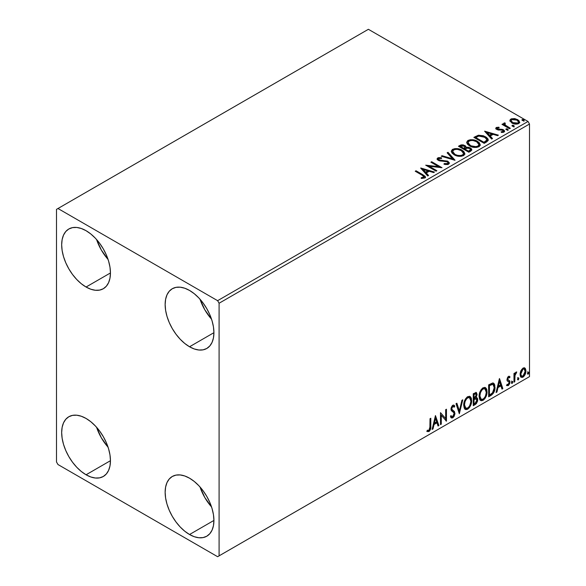 <?xml version="1.0" encoding="UTF-8"?>
<svg xmlns="http://www.w3.org/2000/svg" width="586" height="586" viewBox="0 0 586 586"><rect width="100%" height="100%" fill="white"/><g stroke="black" fill="none" stroke-linecap="round" stroke-linejoin="round"><path stroke-width="0.88" d="M200.038 487.003A34.493 19.917 -120 0 0 211.539 506.919L204.807 497.529L200.038 487.003M189.534 534.513A34.493 19.917 60 0 1 166.995 504.114A34.493 19.917 60 0 1 172.284 476.477A34.493 19.917 60 0 1 189.534 478.191L194.288 481.472L198.866 485.721L203.078 490.753L206.777 496.393L209.81 502.414L212.066 508.582L213.451 514.669L213.919 520.434L189.534 534.513L184.773 531.224L180.195 526.982L175.983 521.943L172.284 516.31L169.251 510.289L166.995 504.121L165.611 498.034L165.142 492.269L165.611 487.047L166.995 482.564L169.251 478.996L172.284 476.477L175.983 475.107L180.195 474.946L184.773 475.978L189.534 478.191A34.493 19.917 60 0 1 212.066 508.582A34.493 19.917 60 0 1 206.777 536.219L203.078 537.589L198.866 537.758L194.288 536.717L189.534 534.513L213.919 520.434L213.451 525.657L212.066 530.132L209.81 533.707L206.777 536.219A34.493 19.917 60 0 1 189.534 534.513M108.073 259.437L101.334 250.046L96.573 239.52A34.493 19.917 -120 0 0 108.073 259.43M86.061 287.023A34.493 19.917 60 0 1 63.53 256.631A34.493 19.917 60 0 1 68.818 228.994A34.493 19.917 60 0 1 86.061 230.701L90.823 233.99L95.393 238.231L99.613 243.271L103.304 248.904L106.337 254.925L108.593 261.092L109.985 267.179L110.454 272.944L86.061 287.023L81.3 283.734L76.729 279.493L72.51 274.453L68.818 268.82L65.786 262.799L63.53 256.631L62.138 250.544L61.669 244.78L62.138 239.557L63.53 235.074L65.786 231.507L68.818 228.994L72.51 227.624L76.729 227.456L81.3 228.496L86.061 230.701A34.493 19.917 60 0 1 108.593 261.092A34.493 19.917 60 0 1 103.304 288.737L99.613 290.099L95.393 290.268L90.823 289.228L86.061 287.023L110.454 272.944L109.985 278.167L108.593 282.65L106.337 286.217L103.304 288.737A34.493 19.917 60 0 1 86.061 287.023M200.038 299.256A34.493 19.917 -120 0 0 211.539 319.172L204.807 309.782L200.038 299.256M189.534 346.765A34.493 19.917 60 0 1 166.995 316.367A34.493 19.917 60 0 1 172.284 288.73A34.493 19.917 60 0 1 189.534 290.436L194.288 293.725L198.866 297.974L203.078 303.006L206.777 308.646L209.81 314.66L212.066 320.835L213.451 326.915L213.919 332.68L189.534 346.765L184.773 343.477L180.195 339.228L175.983 334.196L172.284 328.556L169.251 322.542L166.995 316.367L165.611 310.287L165.142 304.522L165.611 299.292L166.995 294.817L169.251 291.249L172.284 288.73L175.983 287.36L180.195 287.191L184.773 288.231L189.534 290.436A34.493 19.917 60 0 1 212.066 320.835A34.493 19.917 60 0 1 206.777 348.472L203.078 349.842L198.866 350.01L194.288 348.97L189.534 346.765L213.919 332.68L213.451 337.902L212.066 342.385L209.81 345.952L206.777 348.472A34.493 19.917 60 0 1 189.534 346.765M96.573 427.267A34.493 19.917 -120 0 0 108.073 447.184L101.334 437.793L96.573 427.267M86.061 474.777A34.493 19.917 60 0 1 63.53 444.378A34.493 19.917 60 0 1 68.818 416.741A34.493 19.917 60 0 1 86.061 418.448L90.823 421.737L95.393 425.985L99.613 431.018L103.304 436.658L106.337 442.672L108.593 448.847L109.985 454.926L110.454 460.691L86.061 474.777L81.3 471.488L76.729 467.24L72.51 462.208L68.818 456.567L65.786 450.553L63.53 444.378L62.138 438.299L61.669 432.534L62.138 427.304L63.53 422.828L65.786 419.261L68.818 416.741L72.51 415.371L76.729 415.203L81.3 416.243L86.061 418.448A34.493 19.917 60 0 1 108.593 448.847A34.493 19.917 60 0 1 103.304 476.484L99.613 477.854L95.393 478.022L90.823 476.982L86.061 474.777L110.454 460.691L109.985 465.914L108.593 470.397L106.337 473.964L103.304 476.484A34.493 19.917 60 0 1 86.061 474.777M56.498 209.363L56.498 461.973L57.977 464.537L217.618 556.7L529.502 376.637L219.091 555.843L219.091 303.24L529.502 124.027L529.502 376.637L529.502 124.027L528.023 121.463L217.618 300.677L57.977 208.513L368.382 29.3L528.023 121.463L368.382 29.3L56.498 209.363L56.498 461.973L57.977 464.537L217.618 556.7L219.091 555.843L219.091 303.24L217.618 300.677L57.977 208.513L56.498 209.363M524.419 367.81L525.144 368.286L523.005 368.089L520.859 370.777L520.126 373.472L520.251 375.765L521.115 377.186L522.338 377.413L523.672 376.637L525.752 372.586L525.876 370.154L525.334 368.528L524.236 367.774L523.005 368.089L520.859 370.777L520.082 374.315L521.269 377.289L523.005 377.128C524.968 375.472 525.942 373.414 525.92 370.945L524.726 367.942M513.981 382.182L514.779 381.72L515.028 375.055L516.764 371.985L515.687 372.447L514.779 374.278L514.779 372.989L513.981 373.45L513.981 382.182L514.779 381.72L514.904 375.721L516.764 371.985L516.163 372.037L514.779 374.278L514.779 372.989L513.981 373.45L513.981 382.182M508.846 377.406L507.923 377.186L509.534 377.853L510.003 376.835L509.263 376.358L510.003 376.835L508.465 376.483L507.798 377.069L506.963 379.984L507.395 381.083L509.014 381.889L509.146 383.141L508.23 384.577L507.139 384.291L506.685 385.361L508.326 385.603L509.776 383.53L509.739 380.907L508.099 379.992L507.747 379.142L508.34 377.655L509.534 377.853L510.003 376.835L508.465 376.483L506.949 379.647L507.205 380.841L509.014 381.889L509.205 382.614L508.23 384.577L507.139 384.291L506.685 385.361L507.037 385.683L506.443 385.346M491.046 395.418L493.573 392.994L494.818 389.507L494.782 385.141L494.203 383.779L492.987 382.98L488.643 384.863L488.643 396.81L491.046 395.418L490.46 395.081L488.643 396.129L490.46 395.081L491.046 395.418C493.808 393.396 495.133 390.686 495.009 387.309L493.566 383.178L492.672 382.966L488.643 384.863L488.643 396.81L491.046 395.418M473.254 405.695L476.359 403.637L477.627 401L477.583 398.502L476.132 397.586L477.107 394.488L476.154 392.474L473.254 393.748L473.254 405.695L475.327 404.501L477.766 399.696L477.011 397.74L476.132 397.586L477.107 394.488L476.389 392.561L473.254 393.748L473.254 405.695M459.329 413.738L462.779 399.798L461.907 400.297L459.395 410.815L456.875 403.205L456.011 403.703L459.329 413.738L462.779 399.798L461.907 400.297L459.395 410.815L456.875 403.205L456.011 403.703L459.329 413.738M441.287 424.154L441.287 415.262L446.459 421.166L446.459 409.218L445.668 409.673L445.668 418.587L440.489 412.661L440.489 424.608L441.287 424.154L440.489 423.927L441.287 424.154L441.287 415.262L446.459 421.166L446.459 409.218L445.668 409.673L445.668 418.587L440.489 412.661L440.489 424.608L441.287 424.154M426.96 431.347L428.915 431.596L428.322 431.259L429.882 429.194L430.219 425.978C430.534 427.963 429.904 429.721 428.322 431.259L428.915 431.596C430.498 430.065 431.128 428.307 430.805 426.322L430.219 425.978L430.219 418.594L430.219 425.978L430.805 426.322L430.805 418.25L430.014 418.712L429.868 428.842L428.908 430.38L427.362 430.197L426.96 431.347L428.915 431.596L430.6 429.091L430.805 418.25L430.014 418.712L430.014 426.659L428.908 430.38L427.362 430.197L426.96 431.347L427.355 431.618M435.449 415.569L432.131 429.435L433.003 428.937L434.065 424.491L436.973 422.814L438.035 426.029L438.899 425.531L435.449 415.569L432.131 429.435L433.003 428.937L434.065 424.491L436.973 422.814L438.035 426.029L438.899 425.531L435.449 415.569M452.81 406.472L452.216 406.127L451.176 408.244L451.769 408.581L452.81 406.472L453.527 406.42L452.216 406.127L454.194 407.204L454.817 406.105L453.996 405.168L452.817 405.241L450.971 409.094L451.381 410.676L453.894 412.756L454.157 413.775L452.707 416.639L451.894 416.668L451.088 415.584L450.444 416.558L451.425 417.928L452.766 417.833L454.084 416.412L454.919 413.921L454.436 411.504L452.143 409.739L451.769 408.581L452.575 406.633L453.498 406.398L454.194 407.204L454.817 406.105L453.498 405.036L452.341 405.6L451.073 408.068L451.073 409.973L453.762 412.566L454.15 413.987L452.707 416.639L451.681 416.507L451.088 415.584L450.444 416.558L450.905 417.422L451.579 418.001L452.766 417.833L451.147 417.708M463.702 405.285L464.229 408.12L465.943 409.621L467.694 409.211L469.452 407.578L470.719 405.285L471.613 401.74L471.444 398.612L470.705 397.059L469.415 396.253L467.174 396.993L465.467 398.963L464.171 402.011L463.702 405.285L465.343 409.402L467.694 409.211C470.39 406.874 471.715 404.018 471.664 400.634L470.031 396.473L467.635 396.685C464.954 399.044 463.651 401.915 463.702 405.285M479.092 396.4L479.619 399.234L481.326 400.736L483.084 400.326L484.842 398.692L486.109 396.4L487.003 392.854L486.834 389.727L486.094 388.174L484.805 387.368L482.556 388.108L480.857 390.078L479.553 393.125L479.092 396.4L480.732 400.516L483.084 400.326C485.779 397.989 487.105 395.132 487.054 391.748L485.42 387.588L483.025 387.8C480.344 390.159 479.033 393.03 479.092 396.4M499.389 378.659L496.071 392.517L496.943 392.019L498.005 387.58L500.905 385.896L501.975 389.111L502.839 388.613L499.521 378.578L496.071 392.517L496.943 392.019L498.005 387.58L500.905 385.896L501.975 389.111L502.839 388.613L499.389 378.659M511.461 382.797L511.834 383.478L512.413 383.149L512.625 381.464L511.974 381.523L511.497 382.431L512.12 383.405L512.787 382.028L512.12 381.413L511.461 382.797L512.12 383.405M517.563 379.274L517.943 379.955L518.515 379.625L518.727 377.941L518.075 377.999L517.599 378.908L518.229 379.882L518.888 378.505L518.229 377.889L517.563 379.274L518.229 379.882M527.51 373.524L527.891 374.212L528.462 373.883L528.675 372.198L528.023 372.257L527.547 373.165L528.176 374.139L528.836 372.762L528.176 372.147L527.51 373.524L528.176 374.139M509.981 121.031L512.603 123.39L517.057 124.122L519.621 122.642L518.896 120.526L515.233 118.709L511.6 118.746L510.318 119.485L509.886 120.504L511.886 123.023C514.017 124.276 516.288 124.466 518.698 123.587L519.709 122.174L517.724 119.654L514.266 118.548L510.875 119.068L509.886 121.177M509.549 128.722L510.34 128.261L504.942 124.855L504.561 124.027L505.322 123.499L504.898 122.818L503.682 123.36L503.894 124.54L502.781 123.895L501.982 124.357L509.549 128.722L510.34 128.261L505.33 125.221L504.898 122.818L503.594 123.705L503.894 124.54L502.781 123.895L501.982 124.357L509.549 128.722M497.316 128.649L497.565 129.682L497.316 127.968L499.133 127.843L498.95 127.199L498.95 127.821L498.95 127.199L496.174 127.565L495.793 128.268L496.481 129.272L498.225 130.011L501.85 130.011L503.125 130.597L503 131.579L501.118 131.747L501.36 132.421L503.447 132.304L504.553 131.528L504.18 130.326L502.854 129.521L497.404 128.891L497.162 128.085L499.133 127.843L498.95 127.199L496.335 127.462L496.335 128.144L497.697 127.836M486.614 141.959L488.241 140.391L487.977 138.926L486.402 137.314L483.311 135.74L478.506 135.22L473.862 137.373L484.212 143.35L486.614 141.959L488.299 139.973L485.538 136.758L478.264 135.263L473.862 137.373L484.212 143.35L486.614 141.959M466.119 147.526L464.888 145.518L464.888 146.2L462.076 145.445L459.937 146.097L464.888 146.2L464.888 145.518L459.937 145.416L459.937 146.097L459.065 146.603L459.937 146.097L459.937 145.416L458.472 146.258L468.822 152.235L471.789 150.097L471.62 149.02L470.397 147.936L468.412 147.24L466.119 147.35L465.452 145.907L463.116 144.867L461.057 144.918L458.472 146.258L468.822 152.235L470.888 151.042L471.847 149.767L470.397 147.936L466.148 147.079L466.148 147.76M454.89 160.271L447.997 152.309L447.133 152.807L452.465 158.791L442.093 155.715L441.229 156.213L455.029 160.198L447.997 152.309L447.133 152.807L452.465 158.791L442.093 155.715L441.229 156.213L454.89 160.271M436.856 170.687L429.157 166.248L442.027 167.706L431.677 161.729L430.886 162.19L438.599 166.644L425.707 165.179L436.057 171.149L436.856 170.687L429.157 166.248L442.027 167.706L431.677 161.729L430.886 162.19L438.599 166.644L425.707 165.179L436.057 171.149L436.856 170.687M422.11 175.199L424.015 176.965L421.202 177.734L421.598 178.422L424.747 177.983L425.443 177.155L425.099 176.247L416.023 170.768L415.232 171.229L422.11 175.199C423.619 175.793 424.147 176.518 423.678 177.375L421.202 177.734L421.598 178.422L424.747 177.983L425.451 177.031L423.011 174.796L416.023 170.768L415.232 171.229L422.11 175.199M420.667 168.087L427.699 175.976L428.564 175.47L426.315 172.943L429.216 171.266L433.596 172.57L434.468 172.072L420.799 168.006L427.699 175.976L428.564 175.47L426.315 172.943L429.216 171.266L433.596 172.57L434.468 172.072L420.667 168.087M448.598 164.219L449.279 162.725L447.47 161.077L440.408 160.315L438.687 159.582L438.826 158.52L441.536 158.491L441.522 157.759L438.606 157.605L437.2 158.498L437.61 159.824L439.251 160.776L447.169 161.787L447.99 162.688L447.623 163.538L444.129 163.575L444.012 164.256L447.558 164.578L448.598 164.219L449.345 163.135L447.982 161.34L439.09 159.883L438.826 158.52L441.536 158.491L441.522 157.759L437.771 157.905L437.119 158.872L438.335 160.366L447.169 161.787L448.012 162.864L447.477 163.633L444.129 163.575L444.012 164.256L448.598 164.219M454.143 154.785L457.388 156.052L461.248 156.308L463.958 155.305L464.837 153.517L463.68 151.356L461.065 149.65L457.52 148.654L454.883 148.617L452.363 149.489L451.315 151.115L451.996 153.012L454.143 154.785C457.051 156.506 460.178 156.777 463.526 155.598L464.845 153.686L462.054 150.162C459.116 148.412 455.967 148.141 452.59 149.349L451.308 151.276L454.143 154.785M469.533 145.899L472.77 147.167L476.638 147.423L479.348 146.427L480.227 144.632L479.07 142.471L476.455 140.765L472.902 139.768L470.272 139.732L467.753 140.603L466.698 142.23L467.386 144.127L469.533 145.899C472.441 147.621 475.568 147.892 478.916 146.712L480.234 144.801L477.443 141.277C474.506 139.527 471.349 139.256 467.98 140.464L466.69 142.391L469.533 145.899M484.607 131.169L491.639 139.058L492.504 138.56L490.255 136.033L493.156 134.355L497.536 135.652L498.4 135.154L484.607 131.169L491.639 139.058L492.504 138.56L490.255 136.033L493.156 134.355L497.536 135.652L498.4 135.154L484.607 131.169M506.297 129.755L507.454 129.989L508.025 129.411L506.465 128.752L505.894 129.088L506.297 129.755L507.82 129.872L507.623 128.986L506.099 128.876L506.297 129.755L506.099 128.876M512.398 126.232L513.556 126.466L514.127 125.887L512.567 125.228L511.996 125.565L512.398 126.232L513.922 126.349L513.724 125.463L512.201 125.353L512.398 126.232L512.201 125.353M522.346 120.489L523.503 120.723L524.074 120.145L522.514 119.485L521.943 119.822L522.346 120.489L523.869 120.599L523.672 119.72L522.148 119.61L522.346 120.489L522.148 119.61M425.436 177.565L423.978 176.064L415.818 171.566L416.023 170.768L416.023 171.449L423.011 175.485L423.011 174.796L423.011 175.485L425.385 177.36M423.964 177.785L421.202 178.415L423.004 178.276L423.004 177.595L423.004 178.276L423.678 178.063L423.678 177.375M421.356 168.856L433.684 172.518L421.356 168.856M426.315 173.624L426.315 172.943L426.315 173.624L428.161 175.705L426.315 173.624M423.231 170.174L425.59 172.819L427.817 171.537L427.817 170.848L427.817 171.537L425.59 172.819L425.59 172.138L425.59 172.819L423.231 170.174L423.231 169.486L427.817 170.848L425.59 172.138L423.231 169.486L423.231 170.174M426.952 165.897L438.599 167.325L438.599 166.644L438.599 167.325L426.952 165.897M431.472 162.527L431.677 161.729L431.677 162.41L440.804 167.677L431.472 162.527M429.157 166.929L429.157 166.248L429.157 166.929L436.262 171.031L429.157 166.929M448.004 163.626L447.308 164.402L445.821 164.549L444.129 164.256L444.129 163.575L444.129 164.256L447.477 164.322L448.012 162.864M437.185 159.209L437.771 157.905L437.771 158.586L441.522 158.447L441.522 157.759L441.522 158.484L438.606 158.293L437.119 159.524M438.438 159.744L438.826 158.52M438.826 159.209L439.09 160.564L439.09 159.883L439.09 160.564L440.906 161.055L440.906 160.374L440.906 161.055L442.921 161.084L442.921 160.403L442.921 161.084L447.982 162.022L447.982 161.34L449.294 163.457M449.279 163.413L446.891 161.546L440.159 160.96L438.687 160.264L438.489 159.531M442.012 156.447L442.093 155.715L442.093 156.396L452.465 159.48L452.465 158.791L452.465 159.48L442.012 156.447M447.528 153.261L447.997 152.309L447.997 152.99L454.34 160.11L447.997 152.99L447.528 153.261M451.337 151.627L452.59 149.349L452.59 150.031C455.967 148.822 459.116 149.093 462.054 150.844L462.054 150.162L462.054 150.844L464.815 154.023M453.652 149.569L451.813 150.646L451.315 151.796M464.837 154.199L463.68 152.038L461.065 150.331L457.52 149.335L454.355 149.386M463.519 154.177L463.072 155.187L461.6 156.044L457.52 156.023L454.231 154.55L452.663 152.067M452.663 151.503L452.663 152.184L454.934 155.004L454.934 154.323L454.934 155.004C457.248 156.389 459.754 156.609 462.442 155.678L462.442 154.997C459.754 155.927 457.248 155.708 454.934 154.323L452.663 151.503L453.689 149.943C456.406 149.005 458.926 149.232 461.255 150.624L463.519 153.378L462.442 155.678L463.519 153.378M466.119 147.35L466.119 148.031L470.397 148.617L470.397 147.936L470.397 148.617L471.789 150.097M471.796 150.126L469.481 148.192L466.119 148.031M471.62 149.708L471.312 149.305M467.247 147.862L466.676 147.928M470.499 150.221L468.558 151.84L464.713 149.62L464.713 148.939L466.5 148.046L469.598 148.39L470.499 149.547L469.467 151.32L470.499 150.228L470.499 149.547L468.558 151.159L468.558 151.84L469.467 151.32L469.467 150.631L468.558 151.159L464.713 148.939L464.713 149.62L468.558 151.84L468.558 151.159L464.713 148.939L468.148 147.921L469.789 148.514L470.499 149.533M464.998 147.738L463.651 149.012L460.332 147.093L460.332 146.412L461.16 145.936L464.112 145.987L465.006 147.093L464.053 148.778L465.006 147.093M464.053 148.09L463.651 149.012L464.053 148.09L463.651 148.324L460.332 146.412L460.332 147.093L463.651 149.012L463.651 148.324L460.332 146.412L462.222 145.562L463.797 145.826L464.998 147.057L464.053 148.09M466.72 142.742L467.98 140.464L467.98 141.153C471.349 139.937 474.506 140.208 477.443 141.959L477.443 141.277L477.443 141.959L480.205 145.138M469.042 140.684L467.203 141.761L466.698 142.911M480.227 145.313L479.07 143.152L476.455 141.453L472.902 140.45L469.745 140.501M478.901 145.291L478.454 146.302L476.989 147.159L472.909 147.145L469.613 145.665L468.053 143.182M468.046 142.618L468.046 143.299L470.324 146.119L470.324 145.438L470.324 146.119C472.638 147.504 475.143 147.731 477.824 146.793L477.824 146.112C475.143 147.042 472.638 146.822 470.324 145.438L468.046 142.618L469.071 141.058C471.789 140.12 474.316 140.347 476.645 141.739L478.909 144.493L477.824 146.793L478.909 144.493M487.977 139.607L485.538 137.446L481.267 135.908L477.854 136.047L474.455 137.717L475.429 137.153L475.429 136.472L475.429 137.153L478.264 135.945L478.264 135.263L478.264 135.945L485.538 137.446L485.538 136.758L485.538 137.446L488.263 140.31M486.893 140.332L485.333 142.149M484.798 142.464L484.798 141.783L483.941 142.273L483.941 142.962L484.798 142.464L486.666 141.087L486.666 140.398L483.941 142.962L475.722 138.208L483.941 142.962L483.941 142.273L475.722 137.527L475.722 138.208L475.722 137.527L478.821 136.069L484.739 137.219L486.893 139.688L486.666 141.087L486.893 139.688M485.296 131.945L497.624 135.608L485.296 131.945M490.255 136.714L490.255 136.033L490.255 136.714L492.101 138.794L490.255 136.714M487.171 133.256L489.53 135.901L491.757 134.619L491.757 133.938L491.757 134.619L489.53 135.901L489.53 135.22L489.53 135.901L487.171 133.256L487.171 132.575L491.757 133.938L489.53 135.22L487.171 132.575L487.171 133.256M502.158 132.48L503 132.26L503 131.579L501.118 131.747L501.36 132.421L504.019 132.062L504.612 131.227L503.513 129.836L503.513 130.517L502.085 129.989L503.513 130.517L503.513 129.836L502.085 129.308L502.085 129.989L500.019 129.96L502.085 129.989L502.085 129.308L500.019 129.279L500.019 129.96L498.833 130.004L500.019 129.96L500.019 129.279L498.444 129.286L498.444 129.967L497.968 129.858L498.444 129.967L498.444 129.286L497.565 129.001L497.565 129.682L497.265 129.455L497.316 127.968M504.553 131.594L503.513 130.517L504.539 131.55M495.873 128.583L496.335 127.462L495.793 128.231L496.803 129.484L502.759 130.312L503 132.26L503.301 131.96L502.107 132.48M503.315 131.608L503.345 131.096L503 131.579M498.268 127.836L495.851 128.627M506.055 129.579L507.623 129.674L507.623 128.986L507.82 130.553M507.82 129.872L507.623 128.986M507.886 129.865L506.026 129.601M502.576 124.693L502.781 123.895L502.781 124.576L503.894 125.221L503.894 124.54L503.894 125.221L502.576 124.693M503.667 124.078L504.033 123.016L504.033 123.705L504.898 123.499L504.898 122.818L504.949 123.58L503.608 124.239M504.561 124.767L504.832 123.631M504.832 124.313L505.33 125.909L505.33 125.221L505.33 125.909L507.798 127.477L507.798 126.796L507.798 127.477L509.754 128.605L505.462 126.012L504.561 124.708M512.164 126.063L513.724 126.151L513.724 125.463L513.922 127.03M513.922 126.349L513.724 125.463M513.988 126.342L512.135 126.078M511.607 119.427L509.923 120.833L510.875 119.068L510.875 119.749L514.266 119.236L514.266 118.548L514.266 119.236L517.724 120.342L517.724 119.654L517.724 120.342L519.665 122.503L518.896 121.207L516.977 119.954L512.347 119.251M518.442 122.401L517.504 123.873L515.116 124.078L512.208 122.943L511.16 121.016M511.124 120.613L512.691 123.25L512.691 122.569L512.691 123.25L517.768 123.734L517.768 123.053L512.691 122.569L511.124 120.613L511.805 119.61L516.933 120.123L518.478 122.005L517.768 123.734L518.478 122.005M522.111 120.313L523.672 120.401L523.672 119.72L523.869 121.287M523.869 120.599L523.672 119.72M523.935 120.599L522.082 120.335M427.817 170.848L425.59 172.138L423.231 169.486L427.817 170.848M461.255 150.624L463.05 152.126L463.497 153.671L462.625 154.887L460.611 155.561L457.52 155.341L455.315 154.536L453.623 153.364L452.678 151.752L453.344 150.177L455.534 149.386L457.637 149.408L461.255 150.624M476.645 141.739L478.44 143.248L478.879 144.786L478.008 146.002L476 146.676L471.107 145.848L469.005 144.478L468.068 142.867L468.727 141.292L470.924 140.508L473.027 140.523L476.645 141.739M475.722 137.527L478.821 136.069L482.044 136.135L485.867 137.996L486.841 140.032L483.941 142.273L475.722 137.527M491.757 133.938L489.53 135.22L487.171 132.575L491.757 133.938M516.933 120.123L518.478 121.925L518.002 122.899L516.53 123.434L513.226 122.848L511.798 121.925L511.131 120.687L511.571 119.764L513.065 119.236L516.933 120.123M426.769 431.281L428.322 431.259L427.04 431.406M435.317 416.133L438.306 425.187L438.899 425.531L437.845 425.458L438.306 425.187L435.317 416.133M436.38 422.469L436.973 422.814L436.38 422.469L433.472 424.147L434.065 424.491L433.472 424.147L432.409 428.593L433.003 428.937L432.322 428.644L433.472 424.147L436.38 422.469M434.922 418.074L433.816 422.726L434.402 423.07L433.816 422.726L434.922 418.074L435.515 418.419L436.629 421.788L434.402 423.07L435.515 418.419L434.922 418.074M440.489 412.734L445.668 418.587L440.489 412.734M445.873 409.555L445.873 420.77L445.873 409.555M445.946 420.865L446.459 421.166L445.946 420.865M440.694 414.917L441.287 415.262L440.694 414.917L440.694 423.81L440.694 414.917M450.868 415.913L451.894 416.668M454.223 405.768L453.747 406.603L454.223 405.768M452.245 409.848L451.176 408.244L451.66 409.511L453.227 410.471L452.245 409.848M454.948 413.335L452.641 410.134L454.948 413.335L454.362 412.991L452.172 417.488L452.766 417.833L454.948 413.335M450.986 417.657L453.11 416.646L454.326 413.577L453.85 411.167L451.205 408.64L451.579 406.787L452.905 406.061M452.663 417.137L453.11 416.646M454.223 411.973L454.062 411.54M451.528 416.419L450.759 415.745M456.479 403.432L458.801 410.471L459.395 410.815L458.801 410.471L456.479 403.432M461.995 400.245L459.006 412.756L461.995 400.245M469.73 396.334L471.071 400.289L471.664 400.634L471.071 400.289C471.122 403.673 469.804 406.53 467.108 408.867L467.694 409.211L465.057 409.204M464.647 408.991L467.108 408.867L469.562 406.127L471.019 401.395L470.551 397.411M465.68 407.973L464.083 406.083L464.471 401.22L466.705 397.799L467.818 397.257L469.056 397.476M469.576 397.777L467.079 397.55L469.576 397.777L470.866 401.088C470.917 403.82 469.855 406.12 467.672 408.002L465.811 408.134L464.5 404.823L463.907 404.479L465.218 407.797L465.811 408.134M464.5 404.823C464.456 402.113 465.511 399.798 467.672 397.887L467.079 397.55C464.918 399.454 463.863 401.769 463.907 404.479L464.5 404.823L465.064 401.564L466.588 398.824L468.046 397.711L469.65 397.821L470.69 399.476L470.858 401.535L470.118 404.838L469.086 406.677L467.672 408.002L466.273 408.317L465.262 407.651L464.5 404.823M476.059 392.452L476.513 394.144L477.107 394.488L476.513 394.144L476.074 396.29M475.546 397.249L476.132 397.586L475.546 397.249M476.682 397.616L477.172 399.359L477.766 399.696L477.172 399.359L474.733 404.157L475.327 404.501L474.733 404.157L473.254 405.014L475.268 403.791L476.565 402.033L477.172 399.359L476.601 397.535M475.986 396.488L476.513 394.144L475.927 392.312M476.484 393.587L476.374 393.081M475.722 398.744L476.799 399.249L476.799 401.271L475.935 402.78L474.052 404.01L474.052 399.564L473.459 399.227L473.459 403.666L474.052 404.01L474.052 399.564L476.425 398.824L475.129 398.399L475.722 398.744L475.129 398.399L473.862 398.993L474.455 399.337L473.459 399.227L474.052 399.564L475.722 398.744L476.967 400.157L474.96 403.483L474.052 404.01L473.459 403.666L473.459 399.227L475.129 398.399L476.206 398.905M475.905 393.836L475.312 393.492L473.459 394.173L474.052 394.51L475.905 393.836L476.308 394.964L474.052 398.341L473.459 397.997L473.459 394.173L475.371 393.528M474.052 398.341L474.052 394.51L473.459 394.173L473.459 397.997L474.052 398.341L474.052 394.51L475.876 393.814L476.162 396.011L475.539 397.257L474.052 398.341M485.12 387.449L486.461 391.411L487.054 391.748L486.461 391.411C486.512 394.788 485.186 397.652 482.49 399.982L483.084 400.326L480.447 400.319M480.029 400.106L482.49 399.982L484.952 397.242L486.241 393.667L486.241 389.375M486.241 389.39L485.94 388.525M481.069 399.088L479.473 397.198L479.861 392.334L482.095 388.914L483.201 388.372L484.446 388.591M484.966 388.892L482.468 388.665L484.966 388.892L486.255 392.21C486.307 394.935 485.245 397.235 483.062 399.117L481.201 399.256L479.89 395.938L479.297 395.594L480.608 398.912L481.201 399.256M479.89 395.938C479.839 393.228 480.894 390.913 483.062 389.009L482.468 388.665C480.308 390.576 479.253 392.884 479.297 395.594L479.89 395.938L480.454 392.679L481.978 389.939L483.428 388.826L485.04 388.936L486.08 390.598L486.241 392.649L485.508 395.96L484.476 397.799L483.062 399.117L481.655 399.432L480.645 398.773L479.89 395.938M493.258 383.046L494.423 386.965L495.009 387.309L494.423 386.965C494.54 390.349 493.214 393.052 490.46 395.081L492.636 393.191L494.108 389.749L494.313 385.383L493.2 382.995M493.082 384.504L491.661 383.998L492.255 384.335L491.661 383.998L489.369 384.987L489.962 385.324L488.849 385.288L489.442 385.625L492.255 384.335L493.082 384.504L494.218 387.764L492.423 393.096L489.442 395.125L488.849 394.781L489.442 395.125L489.442 385.625L488.849 385.288L488.849 394.781L488.849 385.288L491.39 384.05L492.606 384.233M499.257 379.223L502.246 388.276L502.839 388.613L501.784 388.54L502.246 388.276L499.257 379.223M500.319 385.559L500.905 385.896L500.319 385.559L497.411 387.236L498.005 387.58L497.411 387.236L496.349 391.682L496.943 392.019L496.261 391.726L497.411 387.236L500.319 385.559M498.862 381.164L497.748 385.815L498.342 386.152L497.748 385.815L498.862 381.164L499.455 381.501L500.569 384.87L498.342 386.152L499.455 381.501L498.862 381.164M510.003 376.835L508.978 376.146M509.41 376.498L508.985 377.428L509.41 376.498M508.516 377.523L507.923 377.186L507.154 378.805L507.747 379.142L508.516 377.523L509.534 377.853M508.963 380.336L507.154 378.805L507.916 379.86M509.739 380.907L509.146 380.57L509.41 381.772L510.003 382.109L509.739 380.907L507.937 379.823M506.685 385.361L508.326 385.603L510.003 382.109L509.41 381.772L507.732 385.258L508.326 385.603L506.773 385.463L508.113 384.987L509 383.683L509.41 381.772L508.948 380.329M507.205 380.841L509.014 381.889M507.579 381.142L508.245 381.391M507.344 379.486L507.351 377.919L508.516 377.157M511.534 381.076L512.12 381.413M512.787 382.028L512.193 381.684L511.49 383.083M511.461 383.098L512.157 381.361M514.186 373.333L514.779 374.278L514.186 373.333M515.328 372.923L516.01 372.139L515.797 372.791L516.391 373.135L515.38 372.886M514.589 374.168L514.31 375.377L514.904 375.721L514.31 375.377L514.186 378.446L514.779 378.79L514.186 378.446L514.186 381.383L514.779 381.72L513.981 381.501L514.64 374.029M517.636 377.552L518.229 377.889M518.888 378.505L518.295 378.16L517.592 379.56M517.563 379.582L518.258 377.838M525.144 368.286L524.558 367.949L525.327 370.608L525.92 370.945L525.327 370.608C525.349 373.07 524.375 375.128 522.412 376.783L523.005 377.128L520.991 377.084M520.522 376.849L522.075 376.952L523.877 375.37M524.221 374.813L525.32 371.004L525.151 369.085L524.36 367.759M521.467 375.919L520.405 374.608L520.558 371.641L521.914 369.202L523.73 368.821M524.199 369.077L522.412 368.821L524.199 369.077L525.122 371.414L522.998 376.051L521.738 376.146L520.287 373.524L521.738 376.146M520.881 373.868L522.998 369.158L522.412 368.821L520.287 373.524L520.881 373.868L522.053 370.074L523.254 369.041L524.323 369.158L525.115 371.707L523.95 375.165L522.053 376.263L521.152 375.414L520.881 373.868M527.583 371.81L528.176 372.147M528.836 372.762L528.25 372.418L527.539 373.817M527.51 373.831L528.206 372.095M436.629 421.788L434.402 423.07L435.515 418.419L436.629 421.788M489.442 385.625L492.76 384.372L493.808 385.368L494.218 387.764L492.892 392.51L489.442 395.125L489.442 385.625M500.569 384.87L498.342 386.152L499.455 381.501L500.569 384.87M217.618 300.677L528.023 121.463L529.502 124.027L219.091 303.24L217.618 300.677M219.091 555.843L529.502 376.637L219.091 555.843M425.451 177.031L425.451 177.719M464.845 153.686L464.845 154.367M480.234 144.801L480.234 145.482M495.793 128.231L495.793 128.913M508.047 129.535L508.047 130.224M514.149 126.012L514.149 126.701M519.709 122.174L519.709 122.855M524.096 120.269L524.096 120.95M465.343 409.402L464.749 409.057M480.732 400.516L480.139 400.172M509.168 377.531L508.575 377.194M508.194 380.05L507.601 379.713M508.802 381.713L508.216 381.369M521.269 377.289L520.676 376.952"/></g></svg>
